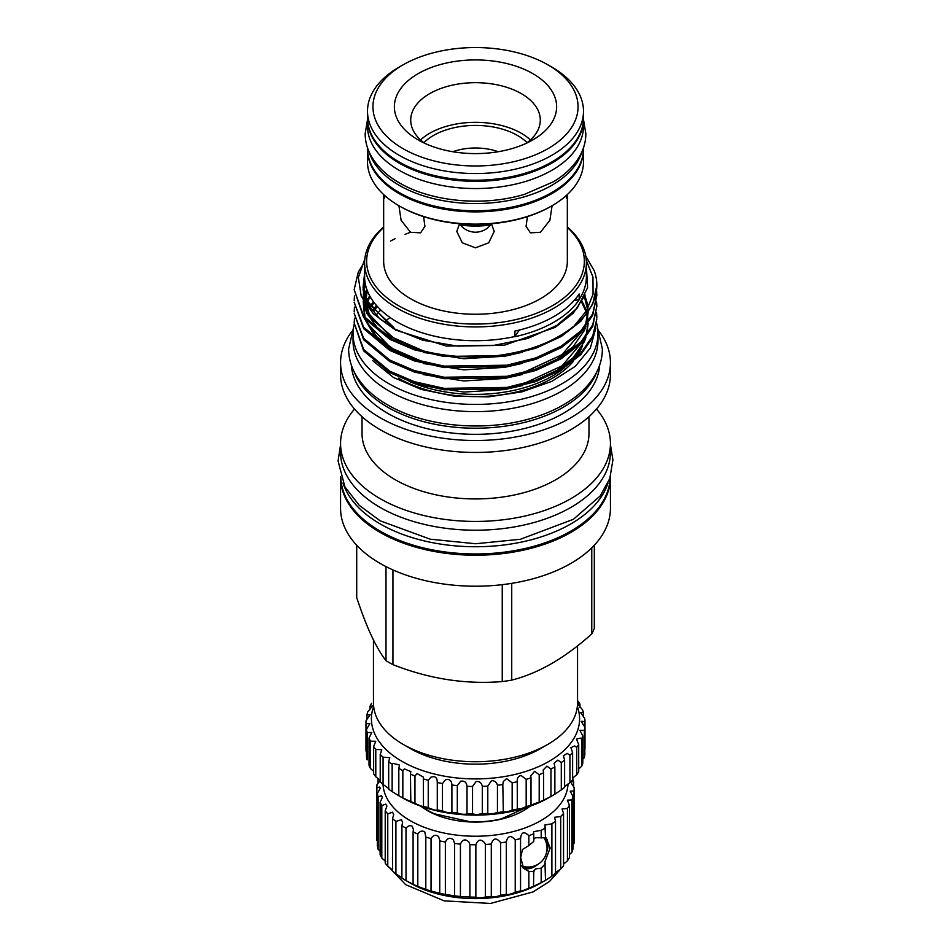 <?xml version="1.0" encoding="UTF-8"?>
<svg xmlns="http://www.w3.org/2000/svg" width="951" height="951" viewBox="0 0 951 951"><rect width="100%" height="100%" fill="white"/><g stroke="black" fill="none" stroke-linecap="round" stroke-linejoin="round"><path stroke-width="1.43" d="M369.083 151.815A107.998 62.35 0 0 0 399.135 185.29A107.998 62.35 0 0 0 508.155 200.625A107.998 62.35 0 0 0 581.929 151.815M367.502 147.774L367.502 148.415A107.998 62.35 0 0 0 399.135 192.506A107.998 62.35 0 0 0 516.833 206.022A107.998 62.35 0 0 0 583.498 148.415L583.498 147.774M367.514 118.423A107.998 62.35 0 0 0 367.502 118.982A107.998 62.35 0 0 0 399.135 163.073A107.998 62.35 0 0 0 516.833 176.589A107.998 62.35 0 0 0 583.498 118.982A107.998 62.35 0 0 0 583.498 118.423M367.502 118.982L367.502 126.198A107.998 62.35 0 0 0 399.135 170.288A107.998 62.35 0 0 0 516.833 183.805A107.998 62.35 0 0 0 583.498 126.198L583.498 118.982M343.002 482.977A134.697 77.768 0 0 0 380.257 523.965A134.697 77.768 0 0 0 515.597 543.223A134.697 77.768 0 0 0 607.998 482.977M340.815 477.378A134.697 77.768 0 0 0 380.257 531.181A134.697 77.768 0 0 0 526.105 548.263A134.697 77.768 0 0 0 610.185 477.378M354.176 324.172A122.453 70.695 0 0 0 353.047 333.718A122.453 70.695 0 0 0 388.911 383.717A122.453 70.695 0 0 0 522.361 399.04A122.453 70.695 0 0 0 597.953 333.718A122.453 70.695 0 0 0 596.61 323.269M353.047 333.718L353.047 340.945A122.453 70.695 0 0 0 388.911 390.932A122.453 70.695 0 0 0 522.361 406.255A122.453 70.695 0 0 0 597.953 340.945L597.953 333.718M392.941 569.922L392.941 664.654A121.776 70.303 180 0 1 389.399 662.692A121.776 70.303 180 0 1 385.999 660.648L385.999 566.606M373.458 640.071L373.458 702.825A102.042 58.914 0 0 0 403.343 744.478L410.559 748.651A91.843 53.018 0 0 0 540.441 748.651L547.657 744.478A102.042 58.914 0 0 0 577.542 702.825L577.542 645.848M410.559 748.651L403.343 744.478A102.042 58.914 0 0 0 547.657 744.478M594.304 545.244L594.304 628.433A121.776 70.303 180 0 1 591.76 633.901L591.76 547.847M511.733 583.343L511.733 680.108C538.349 673.391 565.025 657.997 591.76 633.901M511.733 680.108A121.776 70.303 180 0 1 502.247 681.57L502.247 584.663M392.941 664.654C429.27 678.931 465.717 684.577 502.247 681.57M383.657 227.503A108.842 62.837 0 0 0 398.54 305.675A108.842 62.837 0 0 0 543.603 310.252A108.842 62.837 0 0 0 567.343 227.503M383.657 227.027A110.887 64.026 0 0 0 364.613 262.904A110.887 64.026 0 0 0 397.09 308.172A110.887 64.026 0 0 0 517.938 322.044A110.887 64.026 0 0 0 586.387 262.904A110.887 64.026 0 0 0 567.343 227.027M364.613 262.904L364.613 276.67A110.887 64.026 0 0 0 397.09 321.949A110.887 64.026 0 0 0 514.895 336.523L514.895 331.079A110.887 64.026 0 0 0 579.159 293.978L579.159 299.422A110.887 64.026 0 0 0 586.387 276.67L586.387 262.904M398.493 378.189A108.913 62.885 0 0 0 573.12 361.606M576.449 357.326A108.913 62.885 0 0 0 582.642 345.023M583.676 341.04A108.913 62.885 0 0 0 583.855 340.113M409.073 381.327A108.913 62.885 0 0 0 564.05 368.108M570.719 362.034A108.913 62.885 0 0 0 579.741 349.73M582.357 343.68A108.913 62.885 0 0 0 583.201 340.874M351.359 365.113A124.224 71.717 0 0 0 387.663 413.316A124.224 71.717 0 0 0 521.017 429.341A124.224 71.717 0 0 0 599.653 365.113M354.081 371.639A124.224 71.717 0 0 0 387.663 407.206A124.224 71.717 0 0 0 510.58 425.299A124.224 71.717 0 0 0 596.919 371.639M351.906 331.34A134.935 77.911 0 0 0 340.565 362.604L340.565 374.551A134.935 77.911 0 0 0 380.091 429.638A134.935 77.911 0 0 0 527.139 446.518A134.935 77.911 0 0 0 610.435 374.551L610.435 362.604A134.935 77.911 0 0 0 599.094 331.34M340.565 362.604A134.935 77.911 0 0 0 380.091 417.691A134.935 77.911 0 0 0 527.139 434.583A134.935 77.911 0 0 0 610.435 362.604M362.034 416.704L362.034 433.418A113.478 65.512 0 0 0 395.259 479.744A113.478 65.512 0 0 0 518.925 493.949A113.478 65.512 0 0 0 588.978 433.418L588.978 416.704M354.509 409.037A134.935 77.911 0 0 0 340.565 443.535A134.935 77.911 0 0 0 380.091 498.621A134.935 77.911 0 0 0 527.139 515.513A134.935 77.911 0 0 0 610.435 443.535A134.935 77.911 0 0 0 596.491 409.037M340.565 443.535L340.565 452.307A134.935 77.911 0 0 0 380.091 507.394A134.935 77.911 0 0 0 527.139 524.286A134.935 77.911 0 0 0 610.435 452.307L610.435 443.535M340.565 476.606A134.935 77.911 0 0 0 340.565 477.307L340.565 508.298A134.935 77.911 0 0 0 380.091 563.384A134.935 77.911 0 0 0 527.139 580.276A134.935 77.911 0 0 0 610.435 508.298L610.435 477.307A134.935 77.911 0 0 0 610.435 476.606M340.565 477.307A134.935 77.911 0 0 0 380.091 532.394A134.935 77.911 0 0 0 527.139 549.286A134.935 77.911 0 0 0 610.435 477.307M586.387 266.423L587.587 287.689L577.293 308.029L556.644 325.539L527.698 338.473L493.438 345.498L457.288 346.093L422.791 340.22L393.322 328.475L373.184 313.628L361.225 296.165L358.361 277.49L364.815 259.076M579.159 299.422L579.325 299.506A102.042 58.914 0 0 0 574.024 300.623M519.567 329.985A102.042 58.914 0 0 0 514.848 336.725A111.029 64.097 0 0 0 579.325 299.506M354.473 318.181L354.176 323.019L363.651 349.421L389.708 371.14L414.363 381.672L444.105 388.341L506.907 387.414L535.686 380.138L561.292 368.358L580.859 353.094L592.699 336.036L596.836 318.906L592.699 337.486L580.859 354.545L561.292 369.82L535.686 381.589L506.907 388.876L444.105 389.803L414.363 383.122L389.708 372.59L363.651 350.871L354.176 323.007M596.836 317.456L596.562 312.629M596.836 306.353L592.699 326.383L580.859 343.43L561.292 358.705L535.686 370.486L506.907 377.761L444.105 378.688L414.363 372.019L389.708 361.487L363.651 339.769L354.176 313.355L363.651 338.318L389.708 360.037L414.363 370.569L444.105 377.238L506.907 376.311L535.686 369.036L561.292 357.255L580.859 341.98L592.699 324.921L596.836 306.353L596.562 301.515M596.836 295.238L592.699 315.268L580.859 332.327L561.292 347.602L535.686 359.371L506.907 366.658L444.105 367.573L414.363 360.905L389.708 350.372L363.651 328.654L354.176 302.252L363.651 327.203L389.708 348.922L414.363 359.454L444.105 366.123L506.907 365.196L535.686 357.921L561.292 346.14L580.859 330.877L592.699 313.818L596.836 295.238L596.562 290.412M367.704 291.672L366.076 293.514M354.473 307.078L354.176 311.904M354.473 295.963L354.176 300.789M596.836 285.395L592.699 304.165L580.859 321.212L561.292 336.488L535.686 348.268L506.907 355.543L444.105 356.47L414.363 349.802L389.708 339.269L363.651 317.551L354.176 289.686L363.651 316.101L389.708 337.807C417.739 354.438 467.761 361.392 506.907 354.093C533.951 349.528 556.359 340.161 574.119 326.003A121.336 70.053 0 0 0 596.836 285.205A121.336 70.053 0 0 0 594.197 270.666L585.768 256.164M410.57 232.294L405.067 234.326M395.045 238.737L390.576 241.043M364.625 261.941L358.301 271.998L354.176 289.686M372.602 360.56L393.524 377.511L421.115 389.387L453.675 396.044L488.327 396.888L522.016 391.836L551.853 381.351L575.284 366.337L590.345 348.078L595.849 328.059M459.571 223.735L456.789 231.438L462.281 242.802L475.5 247.819L488.731 242.802L494.211 231.438L491.429 223.735M565.797 195.954L566.701 198.236L567.343 194.8L567.343 261.228A91.843 53.018 0 0 1 510.651 310.216A91.843 53.018 0 0 1 410.559 298.721A91.843 53.018 0 0 1 383.657 261.228L383.657 194.8L384.299 198.236L385.214 195.954M527.425 216.638L526.081 226.35L530.408 232.829L540.441 232.294L549.88 220.287L552.091 205.713M398.909 205.713L401.12 220.287L410.559 232.294L420.592 232.829L424.919 226.362L423.587 216.638M459.547 223.758L460.486 225.03C464.017 229.31 468.688 231.699 474.513 232.187L476.499 232.187C482.312 231.699 486.995 229.31 490.514 225.03L491.453 223.758M486.686 224.091A62.421 36.031 180 0 1 464.314 224.091M551.865 205.844L550.902 206.391A106.631 61.565 180 0 1 400.098 206.391L399.135 205.844A107.998 62.35 0 0 0 551.865 205.844A107.998 62.35 0 0 0 583.498 161.753L583.498 149.533A107.998 62.35 180 0 1 516.833 207.14A107.998 62.35 180 0 1 399.135 193.624A107.998 62.35 180 0 1 367.502 149.533A107.998 62.35 180 0 1 367.514 148.974M551.865 67.117L548.026 64.894L551.865 67.117A107.998 62.35 180 0 1 583.498 111.208A107.998 62.35 180 0 1 516.833 168.803A107.998 62.35 180 0 1 399.135 155.286A107.998 62.35 180 0 1 367.502 111.208A107.998 62.35 180 0 1 399.135 67.117L402.986 64.894A102.553 59.212 180 0 1 548.014 64.894A102.553 59.212 180 0 1 548.026 64.894A102.553 59.212 180 0 1 548.014 148.629A102.553 59.212 180 0 1 402.986 148.629A102.553 59.212 180 0 1 402.986 64.894M583.498 111.208L583.498 117.865A107.998 62.35 180 0 1 516.833 175.471A107.998 62.35 180 0 1 399.135 161.955A107.998 62.35 180 0 1 367.502 117.865L367.502 111.208M532.869 73.643A81.12 46.837 0 0 0 418.143 73.643A81.12 46.837 0 0 0 418.131 139.88A81.12 46.837 0 0 0 418.143 139.88A81.12 46.837 0 0 0 532.869 139.88A81.12 46.837 0 0 0 532.869 73.643M526.45 143.209A64.799 37.41 0 0 0 540.299 120.088A64.799 37.41 0 0 0 521.326 93.638A64.799 37.41 0 0 0 450.703 85.531A64.799 37.41 0 0 0 410.701 120.088A64.799 37.41 0 0 0 424.562 143.209M530.444 139.916A64.799 37.41 0 0 0 521.326 133.295A64.799 37.41 0 0 0 420.556 139.916M423.884 142.709A59.461 34.331 180 0 1 517.546 135.482A59.461 34.331 180 0 1 527.116 142.709M452.759 151.72A43.27 24.976 180 0 1 498.241 151.72M367.502 149.533L367.502 161.753A107.998 62.35 0 0 0 399.135 205.844L400.098 206.391M490.514 225.03A64.799 37.41 180 0 1 460.486 225.03M474.513 232.187L476.499 232.187M390.076 317.491A108.913 62.885 0 0 0 384.941 321.557M380.745 309.931A108.913 62.885 0 0 0 376.786 314.377M376.406 305.402A108.913 62.885 0 0 0 373.054 310.145M574.119 326.003L586.612 310.597L593.055 294.109L592.972 277.05L586.303 260.431M356.708 545.244L356.708 597.537C366.444 627.173 376.204 648.213 385.999 660.648M377.345 306.46A108.913 62.885 0 0 0 373.862 311.132M370.533 297.318A122.453 70.695 0 0 0 368.798 299.042M526.533 807.411L501.427 818.847A67.355 38.884 180 0 1 470.008 821.712L434.631 813.866A67.355 38.884 180 0 1 423.147 807.423A67.355 38.884 180 0 1 422.018 806.591M530.194 806.163A68.032 39.276 180 0 1 422.613 807.518A68.032 39.276 180 0 1 420.806 806.163M545.505 837.356A19.044 12.09 -54.5 0 1 546.587 852.155M537.933 864.281A19.044 12.09 -54.5 0 1 533.202 867.3A19.044 12.09 -54.5 0 1 522.693 867.621M532.774 866.444A18.366 11.662 125.5 0 0 532.786 866.432A18.366 11.662 125.5 0 1 522.099 866.397A18.366 11.662 125.5 0 1 521.35 865.779A18.877 18.877 0 0 0 543.829 837.641M546.956 846.592A18.366 11.662 125.5 0 0 544.745 837.676M570.612 782.031L574.142 787.606A98.642 56.953 180 0 1 574.142 787.808A98.642 56.953 180 0 1 573.988 791.042L570.196 791.137L572.989 796.51A98.642 56.953 180 0 1 571.896 799.898L567.319 800.195L569.423 805.212A98.642 56.953 180 0 1 567.438 808.457L562.053 808.992L563.551 813.485A98.642 56.953 180 0 1 560.71 816.505L554.54 817.313L555.515 821.117A98.642 56.953 180 0 1 551.889 823.839L544.947 824.933L545.505 837.795L535.413 837.736L533.773 839.269M545.862 837.32L550.165 847.995L544.947 861.665L545.505 880.317A98.642 56.953 180 0 1 545.256 880.46A98.642 56.953 180 0 1 541.19 882.683L533.773 886.142A98.642 56.953 180 0 1 528.863 888.091C524.049 890.421 521.291 891.337 520.601 890.837A98.642 56.953 180 0 1 515.228 892.323C510.782 894.225 507.822 894.891 506.324 894.285L506.324 894.285A98.642 56.953 180 0 1 500.618 895.26L500.297 895.426C496.208 896.852 493.2 897.185 491.287 896.413A98.642 56.953 180 0 1 485.39 896.852L484.689 897.185C480.897 898.089 477.949 898.065 475.857 897.138A98.642 56.953 180 0 1 469.913 897.055L460.427 896.472A98.642 56.953 180 0 1 454.578 895.842L445.365 894.415A98.642 56.953 180 0 1 439.754 893.274L431.041 891.028A98.642 56.953 180 0 1 425.81 889.387L417.81 886.391A98.642 56.953 180 0 1 413.091 884.299L406.006 880.602A98.642 56.953 180 0 1 405.744 880.46A98.642 56.953 180 0 1 401.904 878.118L401.904 825.73L402.606 822.449L401.465 819.619L395.913 821.45L395.913 873.838A98.642 56.953 180 0 1 392.537 870.997L392.537 818.621L393.69 814.567L392.549 812.178L387.77 813.854L387.77 866.23A98.642 56.953 180 0 1 385.214 863.128L385.214 810.751L386.914 806.068L385.773 804.142L381.803 805.604L381.803 857.992A98.642 56.953 180 0 1 380.115 854.687L380.115 802.311L382.445 797.152L381.315 795.678L378.129 796.926L378.129 849.302A98.642 56.953 180 0 1 377.357 845.903L377.357 793.514L380.4 788.046L379.259 787.024L376.858 788.022L376.858 840.399A98.642 56.953 180 0 1 376.858 840.197A98.642 56.953 180 0 1 376.858 839.983M533.523 870.878L533.773 871.639L535.413 868.929L541.19 868.168L545.505 863.627M545.505 837.284A19.103 12.125 -54.5 0 1 546.528 852.381M538.135 864.15A19.103 12.125 -54.5 0 1 533.202 867.348A19.103 12.125 -54.5 0 1 522.86 867.776M545.505 827.929A98.642 56.953 180 0 1 541.19 830.294L533.523 831.685L533.773 833.765A98.642 56.953 180 0 1 528.863 835.703C524.049 831.079 521.291 831.994 520.601 838.461A98.642 56.953 180 0 1 515.228 839.935C510.782 834.883 507.822 835.549 506.324 841.908A98.642 56.953 180 0 1 500.618 842.883L500.618 895.26M500.618 842.883L500.297 842.217C496.208 837.474 493.2 838.081 491.287 844.024A98.642 56.953 180 0 1 485.39 844.476L485.39 896.852M485.39 844.476L484.689 842.824C480.897 838.746 477.949 839.4 475.857 844.761A98.642 56.953 180 0 1 469.913 844.666L469.913 897.055M469.913 844.666L468.95 842.075C465.443 838.651 462.614 839.329 460.427 844.096A98.642 56.953 180 0 1 454.578 843.466L454.578 895.842M454.578 843.466L453.461 839.971C450.263 837.189 447.564 837.879 445.365 842.039A98.642 56.953 180 0 1 439.754 840.886L439.754 893.274L438.625 893.56M424.788 889.47L425.81 889.387L425.81 837.011A98.642 56.953 180 0 0 431.041 838.651C433.204 835.097 435.736 834.396 438.625 836.571L439.754 840.506M425.81 837.011L424.788 831.97C422.22 830.342 419.902 831.019 417.81 834.003A98.642 56.953 180 0 1 413.091 831.911L413.091 884.299L412.294 884.097M413.091 831.911L413.435 829.51L412.294 826.276C410.083 825.123 407.979 825.777 406.006 828.226A98.642 56.953 180 0 1 401.904 825.73M376.858 788.022A98.642 56.953 180 0 1 376.858 787.808A98.642 56.953 180 0 1 377.012 784.587L380.222 780.64M383.027 784.48A92.52 53.411 0 0 0 403.581 816.41A92.52 53.411 0 0 0 505.433 833.361A92.52 53.411 0 0 0 567.997 783.957M506.324 841.897L506.324 894.285M520.542 837.379L520.542 890.98M572.871 778.691A98.642 56.953 180 0 1 573.643 782.102L571.301 781.258M545.256 880.46L540.929 882.956A92.52 53.411 180 0 1 410.083 882.956L405.744 880.46M574.142 788.022L574.142 839.983A98.642 56.953 180 0 1 574.142 840.197A98.642 56.953 180 0 1 573.988 843.418L572.989 844.44M572.989 796.51L572.989 848.898A98.642 56.953 180 0 1 571.896 852.274L569.423 854.616M569.423 805.212L569.423 857.588A98.642 56.953 180 0 1 567.438 860.833L563.551 864.174M563.551 813.485L563.551 865.862A98.642 56.953 180 0 1 560.71 868.881C555.515 872.602 553.791 874.135 555.515 873.493A98.642 56.953 180 0 1 551.889 876.228L545.505 880.317M533.523 886.391L533.773 871.639L528.863 871.401L528.863 888.091M533.773 833.765L533.773 841.433L528.863 845.57L528.863 835.703M541.19 830.294L541.19 837.974M541.19 868.168L541.19 882.683M515.228 839.935L515.228 892.323M491.287 844.024L491.287 896.413M475.857 844.761L475.857 897.138M460.427 844.096L460.427 896.472M445.365 842.039L445.365 894.415M431.041 838.651L431.041 891.028M417.81 834.003L417.81 886.391M406.006 828.226L406.006 880.602M395.913 821.45A98.642 56.953 180 0 1 392.537 818.621M387.77 813.854A98.642 56.953 180 0 1 385.214 810.751M381.803 805.604A98.642 56.953 180 0 1 380.115 802.311M378.129 796.926A98.642 56.953 180 0 1 377.357 793.514M378.165 778.56A98.642 56.953 180 0 0 378.022 779.107L378.022 783.565M573.643 782.102L573.643 787.095M573.988 791.042L573.988 843.418M571.896 799.898L571.896 852.274M567.438 808.457L567.438 860.833M560.71 816.505L560.71 868.881M555.515 821.117L555.515 873.493M551.889 823.839L551.889 876.228M401.465 877.559L395.913 873.838M392.549 870.01L387.77 866.23M385.773 861.642L381.803 857.992M380.115 851.228L378.129 849.302M528.863 871.401L523.668 868.418L520.673 857.505L522.491 849.469L528.863 845.57M577.53 703.954L582.452 709.636A109.531 63.23 180 0 1 583.51 712.763L580.467 712.442L584.699 718.362A109.531 63.23 180 0 1 584.984 721.547L581.275 721.333L584.817 727.194A109.531 63.23 180 0 1 584.342 730.368L579.92 730.285L582.808 735.931A109.531 63.23 180 0 1 581.572 739.034L580.229 738.107L576.437 739.117L578.707 744.431A109.531 63.23 180 0 1 576.734 747.403L574.677 745.964L570.897 747.676L572.609 752.526A109.531 63.23 180 0 1 569.934 755.308L567.176 753.347L563.396 755.783L564.609 760.039A109.531 63.23 180 0 1 561.292 762.583L557.868 760.111L554.088 763.273L554.873 766.839A109.531 63.23 180 0 1 550.974 769.097L546.932 766.126L543.152 770.013L543.603 772.794A109.531 63.23 180 0 1 539.193 774.708L534.581 771.273L530.789 775.873L531.003 777.787A109.531 63.23 180 0 1 526.176 779.333L521.041 775.457C518.117 776.254 516.88 778.334 517.32 781.71A109.531 63.23 180 0 1 512.161 782.851L506.598 778.596L503.329 781.556L502.817 784.504A109.531 63.23 180 0 1 497.444 785.217C496.541 782.138 494.568 780.605 491.524 780.616L487.792 786.097A109.531 63.23 180 0 1 482.3 786.382C481.575 782.839 479.506 781.211 476.118 781.508L472.528 786.477A109.531 63.23 180 0 1 467.012 786.311C466.513 782.281 464.397 780.593 460.664 781.223L457.312 785.621A109.531 63.23 180 0 1 451.903 785.015C451.666 780.498 449.526 778.762 445.484 779.784L442.465 783.553A109.531 63.23 180 0 1 437.246 782.518C437.329 777.514 435.201 775.743 430.851 777.217L428.247 780.319A109.531 63.23 180 0 1 423.338 778.869L423.492 777.181L417.073 773.567L414.957 775.968A109.531 63.23 180 0 1 410.44 774.138L410.82 771.57L404.401 768.895L402.844 770.583A109.531 63.23 180 0 1 398.814 768.408L399.503 765.044L393.084 763.32L392.145 764.283A109.531 63.23 180 0 1 388.674 761.81L388.674 789.14A109.531 63.23 0 0 0 392.145 791.612L398.814 795.737A109.531 63.23 0 0 0 402.844 797.913L410.44 801.467A109.531 63.23 0 0 0 414.957 803.286L417.073 804.356C421.697 806.365 423.789 806.971 423.338 806.198A109.531 63.23 0 0 0 428.247 807.649L430.851 808.814C435.201 810.252 437.329 810.597 437.246 809.848A109.531 63.23 0 0 0 442.465 810.882L445.484 812.059C449.526 812.962 451.666 813.057 451.903 812.344A109.531 63.23 0 0 0 457.312 812.95L460.664 814.032C464.397 814.46 466.513 814.329 467.012 813.64A109.531 63.23 0 0 0 472.528 813.806L476.118 814.686L482.3 813.711A109.531 63.23 0 0 0 487.792 813.426L491.524 814.008L497.444 812.546A109.531 63.23 0 0 0 502.817 811.833L506.598 812.023L512.161 810.181A109.531 63.23 0 0 0 517.32 809.039L517.261 809.182M388.674 761.81L389.767 757.721L383.075 757.186A109.531 63.23 180 0 1 380.222 754.464L380.222 781.793A109.531 63.23 0 0 0 383.075 784.516L383.348 784.694C388.804 788.486 390.588 789.96 388.674 789.14M398.814 768.408L398.814 795.737L401.904 797.532A104.087 60.091 180 0 0 502.437 813.081A104.087 60.091 180 0 0 549.107 797.532L552.947 795.309A109.531 63.23 0 0 0 554.873 794.168L561.292 789.912A109.531 63.23 0 0 0 564.609 787.369L564.609 760.039M410.44 774.138L410.82 801.8M423.338 778.869L423.492 806.436M437.282 781.758L437.282 809.955M451.903 785.015L451.903 812.344M467.012 786.311L467.012 813.64M482.3 786.382L482.3 813.711M497.444 785.217L497.444 812.546M512.161 782.851L512.161 810.181M526.176 779.333L526.176 806.662A109.531 63.23 0 0 0 531.003 805.117L530.789 805.378M517.261 780.866L517.32 809.039L521.041 808.766L526.176 806.662M539.193 774.708L539.193 802.038A109.531 63.23 0 0 0 543.603 800.124L543.152 800.48M531.003 777.787L531.003 805.117L539.193 802.038M550.974 769.097L550.974 796.427A109.531 63.23 0 0 0 552.947 795.309M543.603 772.794L543.603 800.124L550.974 796.427M561.292 762.583L561.292 789.912M569.934 755.308L569.934 782.637A109.531 63.23 0 0 0 572.609 779.844L572.609 752.526M564.609 786.584L569.934 782.637M576.734 747.403L576.734 774.732A109.531 63.23 0 0 0 578.707 771.76L578.707 744.431M572.609 778.156L576.734 774.732M581.572 739.034L581.572 766.363A109.531 63.23 0 0 0 582.808 763.261L582.808 735.931M578.707 768.943L581.572 766.363M584.342 730.368L584.342 757.685A109.531 63.23 0 0 0 584.817 754.523L584.817 727.194M582.808 759.148L584.342 757.685M373.648 706.438A104.087 60.091 0 0 0 502.437 776.872A104.087 60.091 0 0 0 577.352 706.438M578.137 701.184A109.531 63.23 180 0 1 579.932 704.192L577.804 703.419M579.932 704.192L579.932 707.33M380.222 754.464L381.803 749.757L375.788 749.436A109.531 63.23 180 0 1 373.636 746.499L375.752 741.293L370.45 741.162A109.531 63.23 180 0 1 369.024 738.095L371.758 732.508L367.157 732.555A109.531 63.23 180 0 1 366.492 729.393L369.868 723.568L365.98 723.759A109.531 63.23 180 0 1 365.969 723.271A109.531 63.23 180 0 1 366.076 720.573L370.141 714.653L366.931 714.95A109.531 63.23 180 0 1 367.787 711.8L372.554 705.927L369.987 706.308L369.987 709.755M369.987 706.308A109.531 63.23 180 0 1 371.603 703.264M366.931 714.95L366.931 719.741M365.98 750.101A109.531 63.23 0 0 0 365.969 750.601A109.531 63.23 0 0 0 365.98 751.088L365.98 723.759M366.492 729.393L366.492 756.723A109.531 63.23 0 0 0 367.157 759.885L367.157 732.555M369.024 738.095L369.024 765.412A109.531 63.23 0 0 0 370.45 768.491L373.636 771.309M370.45 741.162L370.45 768.491M373.636 746.499L373.636 773.829A109.531 63.23 0 0 0 375.788 776.765L380.222 780.343M375.788 749.436L375.788 776.765M383.075 757.186L383.075 784.516M392.145 764.283L392.145 791.612M402.844 770.583L402.844 797.913M414.957 775.968L414.957 803.286M428.247 780.319L428.247 807.649M442.465 783.553L442.465 810.882M457.312 785.621L457.312 812.95M472.528 786.477L472.528 813.806M487.792 786.097L487.792 813.426M502.817 784.468L503.329 812.202M554.873 766.839L554.873 794.168M584.984 721.547L584.984 748.877M583.51 712.763L583.51 717.22M373.481 301.764L370.165 306.174M522.872 384.014L562.005 365.862L584.913 338.841M585.947 336.072L588.122 323.399L586.684 335.097M588.11 321.973L587.825 318.181M587.48 315.875L587.052 313.818M586.315 311.096L584.865 307.066M584.425 306.02L582.131 301.503M369.677 295.809L366.991 300.516M522.872 372.911L562.005 354.747L584.913 327.726M585.947 324.969L588.122 312.297L586.684 323.982M587.956 308.231L587.825 307.078M587.48 304.76L586.755 301.515M586.375 300.171L584.865 295.951M366.896 289.603L364.804 294.715M364.411 295.963L363.567 299.41M363.211 301.515L364.59 317.325M365.505 319.893L376.976 336.916L395.866 350.919L423.112 361.986M365.113 282.72L363.567 288.296M363.211 290.412L370.058 317.42L395.866 339.816L423.112 350.871M364.613 273.092L363.056 287.689L367.716 302.43L393.857 327.548M423.468 385.749L463.826 392.062L504.648 389.565L522.503 385.559M555.122 371.817L573.287 357.6L584.283 341.73L585.947 337.534M588.051 322.056L586.779 314.187M586.018 311.595L581.596 302.026M370.117 296.593L366.86 302.228M423.468 374.635L463.826 380.959L504.648 378.45L522.503 374.456M555.122 360.702L573.287 346.497L584.283 330.627L585.947 326.419M587.825 308.469L584.532 296.617M367.205 290.435L363.96 316.505M364.602 318.775L374.813 336.072L392.787 350.586M423.468 363.532L463.826 369.844L504.648 367.348L522.503 363.341M365.279 283.695L362.925 298.471L366.967 313.533L377.297 327.572L392.787 339.471M423.468 352.417L463.826 358.729L504.648 356.233L522.503 352.239M364.613 274.53L363.104 289.568L368.168 304.7L379.532 318.585L395.866 330.152L446.352 346.057L504.648 345.13L555.134 327.37L573.287 313.164L585.21 295.107M583.498 119.624L585.852 133.699C585.816 141.081 583.985 148.178 580.372 154.989C574.701 165.45 565.762 174.354 553.565 181.712L524.821 194.206C484.451 206.664 431.849 202.052 399.325 182.83C386.463 175.436 377.012 166.366 370.985 155.655C367.134 148.653 365.196 141.33 365.16 133.699L367.502 119.624M597.478 327.513L602.375 348.993C602.34 357.338 600.283 365.362 596.182 373.077C589.727 384.977 579.516 395.14 565.536 403.593C555.776 409.489 544.745 414.279 532.441 417.976C485.89 432.348 425.061 427.011 387.628 404.876C372.435 396.127 361.451 385.428 354.652 372.78C350.669 365.148 348.66 357.219 348.625 348.993L353.522 327.513M340.565 444.699L338.08 460.95L344.916 486.853L359.252 505.35L380.174 520.827L430.256 539.193L475.619 543.746L520.387 539.276L573.417 519.294L600.212 495.935L609.769 478.567L612.919 459.951L610.435 444.699M374.135 302.632L370.165 307.922M370.212 296.748L366.991 302.489M522.432 373.018L561.982 354.699L584.342 328.428M585.388 325.682L587.611 313.034M587.456 309.146L584.425 296.997M367.312 290.721L365.184 295.963M364.804 297.199L363.841 301.515M363.567 303.631L365.125 317.991M366.04 320.546L367.264 323.316L390.706 347.804L423.528 362.093M365.386 284.242L363.841 290.412M363.567 292.516L363.389 296.201L367.145 311.94L390.076 336.285L423.54 350.99M364.613 275.683L363.389 285.122L367.157 300.861L390.16 325.218L393.869 327.524M561.423 868.168L549.535 881.434L533.024 891.943L490.478 903.45L444.176 900.87L405.673 884.668L388.876 867.015M376.858 840.197L376.858 787.808M574.142 840.197L574.142 787.808M365.969 723.271L365.969 750.601"/></g></svg>
